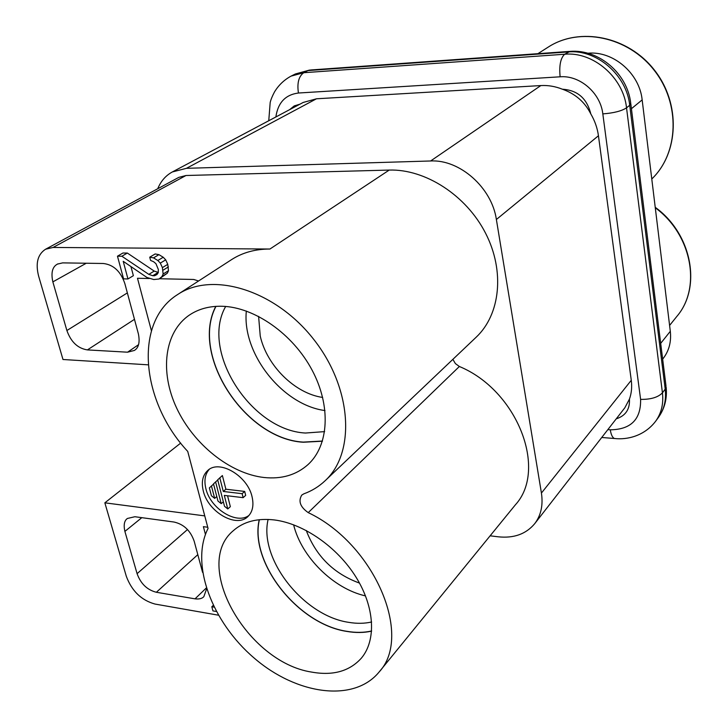 <?xml version="1.0" encoding="UTF-8"?>
<svg xmlns="http://www.w3.org/2000/svg" width="728" height="728" viewBox="0 0 728 728"><rect width="100%" height="100%" fill="white"/><g stroke="black" fill="none" stroke-linecap="round" stroke-linejoin="round"><path stroke-width="1.09" d="M490.126 535.808L498.079 536.791C513.804 538.474 526.007 534.097 534.716 523.669C541.004 515.36 543.243 505.15 541.423 493.056L631.276 380.289L598.443 135.763C597.397 128.092 594.84 120.812 590.799 113.905C586.941 98.407 577.477 90.172 562.407 89.216C575.347 93.785 584.812 102.02 590.799 113.905M541.423 493.056L496.378 219.501C491.864 187.706 459.696 159.277 430.612 160.979L540.84 85.567C548.084 85.158 555.273 86.377 562.407 89.216M540.84 85.567L316.48 98.79L303.185 102.457L172.345 171.954L186.45 168.323L316.48 98.79M631.276 380.289C632.141 386.996 631.531 393.275 629.438 399.117L624.815 407.807L534.716 523.669M660.687 343.37L670.306 331.295L642.16 99.891C639.548 73.364 613.24 50.787 588.124 53.217L587.815 53.244M430.612 160.979L186.45 168.323M157.739 188.725C160.824 181.172 165.693 175.575 172.345 171.954M670.306 331.295C671.425 341.687 669.087 350.687 663.299 358.312L662.653 359.15M365.529 595.913C333.342 588.679 301.346 556.875 293.621 524.806M371.635 621.985C364.546 623.596 356.947 623.732 348.839 622.367C303.521 615.97 258.649 558.867 268.113 519.428M306.279 530.503C316.034 556.174 333.779 573.71 359.505 583.101M258.604 316.371L260.242 336.054C266.839 365.747 294.949 393.52 322.668 397.442M246.337 311.038C241.933 353.69 282.564 405.005 324.997 410.565M324.633 431.622L305.451 433.033C250.914 430.357 200.082 350.823 225.671 306.47M322.486 441.041L303.285 442.096C245.018 438.911 190.245 354.927 215.97 306.361M215.797 306.37C190.163 355.055 244.999 439.039 303.312 442.242L322.431 441.204M222.286 306.27C209.709 305.942 198.826 308.827 189.626 314.915C164.155 332.004 159.605 371.871 176.677 408.135C193.666 444.444 230.103 473.7 264.073 477.504C281.627 479.315 296.287 475.002 308.053 464.555C328.874 445.572 331.313 406.051 312.03 370.015C292.865 333.952 254.636 307.18 222.286 306.27M208.062 528.419C190.072 563.8 211.784 622.049 254.272 658.148C296.46 694.612 353.799 702.939 379.061 672.071C413.331 635.762 374.192 543.834 308.226 512.621C300.236 507.007 298.089 501.164 301.774 495.085L303.84 493.83C311.866 490.918 318.955 486.559 325.107 480.753C355.856 452.616 352.188 387.751 313.413 339.002C275.011 289.971 212.412 271.089 177.714 294.494C133.242 322.031 141.141 401.729 187.733 451.415L208.062 528.419M311.557 672.071C247.074 662.198 191.828 564.883 233.297 530.703C243.571 521.585 257.284 518.008 274.438 519.956C303.494 523.614 337.164 546.901 355.937 577.013C374.756 607.125 376.476 640.221 361.388 658.13C349.549 671.289 332.942 675.939 311.557 672.071M203.294 490.981C207.999 511.875 236.3 528.373 247.875 516.58C252.607 511.966 253.999 505.378 252.07 496.805C247.656 475.894 219.437 459.259 207.853 470.388C202.657 475.12 201.137 481.991 203.294 490.981M219.774 477.768L223.296 491.455L242.124 493.693L243.125 497.661L224.306 495.395L227.782 508.945L224.506 506.297L217.681 479.807L222.386 475.548L225.88 489.216L244.69 491.427L245.682 495.386L243.125 497.661M215.588 481.845L221.221 503.658L217.945 501.01L213.504 483.874L217.736 480.025M211.429 485.895L214.669 498.371L211.402 495.732L209.364 487.906L213.559 484.084M452.88 359.35L455.373 363.572L459.359 366.493C517.162 390.281 547.902 469.515 515.351 504.859L379.061 672.071M205.442 534.407L203.385 526.653L207.753 527.254M204.759 515.897L104.85 502.82L126.317 576.303C131.832 591.063 141.405 600.309 155.037 604.058L218.355 615.178M325.107 480.753L476.194 337.191C500.263 314.605 505.077 271.235 485.621 233.306C466.302 195.35 425.307 168.914 389.225 170.07L269.933 249.031L53.062 247.456L45.564 249.231C37.683 254.354 35.363 263.318 38.62 276.112L62.981 359.496L148.184 364.828M269.933 249.031C255.319 249.031 242.533 252.561 231.586 259.614L177.714 294.494M159.468 278.733L193.775 279.479L198.562 280.999M151.415 330.767L137.483 278.26L149.304 278.515M127.555 352.197L134.362 350.45C138.702 347.82 140.049 342.324 138.411 333.961L124.861 283.638C120.702 271.398 113.513 264.683 103.285 263.49L62.644 262.881L57.457 264.1C52.38 266.776 50.851 272.7 52.853 281.882L66.885 330.512C70.944 341.951 77.787 348.421 87.406 349.904L127.555 352.197L138.475 344.735M202.575 572.363L194.221 541.341C190.554 530.667 183.811 524.233 174.01 522.031L134.88 516.725L127.391 518.472C124.288 520.638 123.451 524.952 124.888 531.404L137.091 573.664L187.405 529.602M206.588 588.943L203.831 596.66C202.129 598.589 199.19 599.317 195.022 598.844L156.374 592.274C147.12 589.908 140.695 583.71 137.091 573.664M158.267 272.418L154.209 271.08L127.345 253.053L122.95 253.016L117.472 256.192L123.569 278.86L127.955 278.961L123.223 261.316L146.974 277.495L153.763 279.534L159.013 279.015L161.98 276.54L163.136 274.019L162.399 267.622L160.324 263.108L157.83 260.506L153.526 257.885L149.731 257.193L150.569 260.406L153.626 261.734L155.938 263.682L158.34 269.469L158.267 272.654L156.948 274.538L154.564 275.757L152.762 275.721L148.831 274.374L121.867 256.238L117.472 256.192M127.955 278.961L133.37 275.685L130.94 266.575M159.013 279.015L167.322 273.218L168.487 270.707L167.758 264.337L165.702 259.832L163.218 257.248L158.931 254.645L155.146 253.963L149.731 257.193M389.225 170.07L185.995 175.503L178.797 177.377L45.564 249.231M180.699 443.088L104.85 502.82M158.931 254.645L153.526 257.885M163.218 257.248L157.83 260.506M165.702 259.832L160.324 263.108M167.758 264.337L162.399 267.622M168.414 266.894L163.063 270.188M168.487 270.707L163.136 274.019M167.322 273.218L161.98 276.54M127.345 253.053L121.867 256.238M154.209 271.08L148.831 274.374M158.131 272.418L152.762 275.721M157.257 274.101L154.564 275.757M214.032 607.125L211.821 606.752L212.94 610.892L216.289 611.475M213.195 605.414L211.821 606.752M371.617 631.13C363.927 632.841 355.683 632.941 346.901 631.431C297.788 624.26 249.231 562.516 259.241 519.71M371.635 630.985C363.927 632.714 355.674 632.823 346.865 631.312C297.807 624.151 249.313 562.425 259.377 519.692M209.236 469.369C205.032 474.183 203.922 480.644 205.906 488.761C210.419 508.681 236.727 525.097 249.067 515.342M227.564 495.786L230.348 506.67L227.782 508.945M223.296 491.455L225.88 489.216M242.124 493.693L244.69 491.427M221.221 503.658L223.341 501.792M214.669 498.371L216.789 496.541M607.853 429.62L610.301 429.811C611.056 434.689 612.439 437.583 614.432 438.493C627.418 440.031 644.589 435.826 655.682 421.184L658.458 417.371C664.173 409.345 666.429 399.936 665.21 389.134L629.72 105.26C626.644 74.975 596.55 49.122 568.104 51.934L308.053 70.561L303.767 72.709L291.064 76.122L295.386 73.974L310.538 69.997L569.287 51.424M298.444 93.02C296.951 83.074 298.726 76.303 303.767 72.709L564.637 54.236C560.533 58.14 559.031 65.666 560.132 76.804L298.444 93.02C285.449 94.686 277.932 102.666 275.876 116.962M610.301 429.811C630.921 429.538 641.022 419.392 640.604 399.381L602.82 113.887C600.518 92.966 579.825 75.075 560.132 76.804M299.918 104.186L294.221 105.924L289.626 109.655M616.234 418.837C625.607 415.834 630.002 409.254 629.438 399.117M602.82 113.887C613.677 113.077 621.585 111.056 626.535 107.844L629.72 105.26L630.712 103.03C627.345 73.573 598.953 49.058 570.097 51.37L564.637 54.236C593.184 51.433 623.423 77.423 626.535 107.844L662.435 392.856C663.663 403.703 661.415 413.14 655.682 421.184M601.738 437.483L615.751 438.602M640.604 399.381C650.759 399.536 658.039 397.361 662.435 392.856L665.21 389.134L665.965 385.685L630.812 103.804M631.422 108.709L642.16 99.891M496.378 219.501L598.443 135.763M548.139 47.156C579.442 26.709 627.809 36.327 654.135 70.197C680.762 103.813 678.778 153.189 651.778 178.988C678.924 153.035 680.962 103.603 654.363 70.015C628.073 36.191 579.634 26.599 548.139 47.156L537.901 53.681M655.282 207.789C691.873 234.443 701.628 287.596 676.931 316.307C701.883 287.269 692.019 233.834 655.227 207.307M459.359 366.493L308.226 512.621M124.888 531.404L141.814 517.663M195.022 598.844L206.288 588.006M156.374 592.274L197.807 554.654M87.406 349.904L134.471 319.346M66.885 330.512L127.354 292.902M52.853 281.882L86.268 263.236M53.062 247.456L185.995 175.503M291.064 76.122C284.157 79.871 278.642 85.13 274.52 91.901C272.299 96.069 270.861 99.6 270.188 102.502L268.759 120.739M309.546 70.07L295.386 73.974M666.12 386.932C667.321 398.243 664.773 408.39 658.458 417.371M57.457 264.109L57.949 263.836M669.596 325.434L676.931 316.307"/></g></svg>
